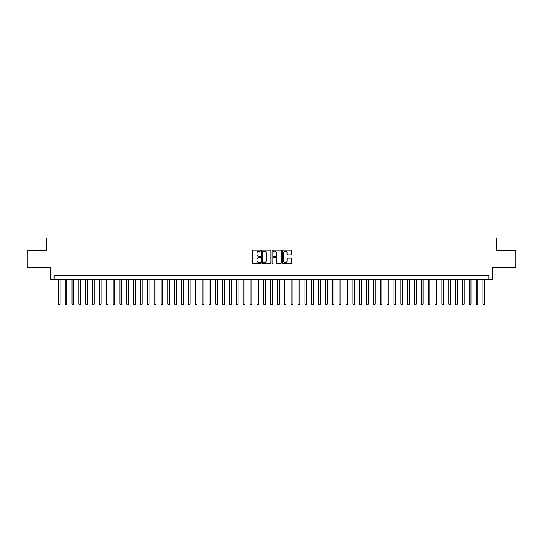 <?xml version="1.0" encoding="UTF-8"?>
<svg xmlns="http://www.w3.org/2000/svg" width="543" height="543" viewBox="0 0 543 543"><rect width="100%" height="100%" fill="white"/><g stroke="black" fill="none" stroke-linecap="round" stroke-linejoin="round"><path stroke-width="0.81" d="M260.538 250.622A0.468 0.468 0 0 0 260.07 250.153L252.929 250.153A0.672 0.672 0 0 0 252.257 250.825L252.257 262.927A0.672 0.672 0 0 0 252.929 263.599L260.07 263.599A0.468 0.468 0 0 0 260.538 263.131A0.468 0.468 0 0 0 260.07 262.656L259.147 262.656A2.152 2.152 0 0 1 256.995 260.504L256.995 259.5A2.152 2.152 0 0 1 259.147 257.348L260.07 257.348A0.468 0.468 0 0 0 260.538 256.88A0.468 0.468 0 0 0 260.07 256.405L259.147 256.405A2.152 2.152 0 0 1 256.995 254.253L256.995 253.248A2.152 2.152 0 0 1 259.147 251.097L260.07 251.097A0.468 0.468 0 0 0 260.538 250.622M291.15 254.891A0.672 0.672 0 0 0 291.822 254.219L291.822 250.825A0.672 0.672 0 0 0 291.15 250.153L283.215 250.153A0.672 0.672 0 0 0 282.543 250.825L282.543 262.927A0.672 0.672 0 0 0 283.215 263.599L291.15 263.599A0.672 0.672 0 0 0 291.822 262.927L291.822 258.828A0.672 0.672 0 0 0 291.15 258.156L287.756 258.156A0.672 0.672 0 0 0 287.084 258.828L287.084 260.857A1.799 1.799 0 0 1 285.285 262.656A1.799 1.799 0 0 1 283.487 260.857L283.487 252.895A1.799 1.799 0 0 1 285.285 251.097A1.799 1.799 0 0 1 287.084 252.895L287.084 254.219A0.672 0.672 0 0 0 287.756 254.891L291.15 254.891M488.965 279.136L492.392 279.136L492.392 267.495L515.85 267.495L515.85 250.371L496.159 250.371L496.159 238.038L46.841 238.038L46.841 250.371L27.15 250.371L27.15 267.495L50.608 267.495L50.608 279.136L488.965 279.136L488.965 275.715L54.035 275.715L54.035 279.136M270.909 250.825A0.672 0.672 0 0 0 270.238 250.153L262.303 250.153A0.672 0.672 0 0 0 261.631 250.825L261.631 262.927A0.672 0.672 0 0 0 262.303 263.599L270.238 263.599A0.672 0.672 0 0 0 270.909 262.927L270.909 250.825M272.762 250.153L280.697 250.153A0.672 0.672 0 0 1 281.369 250.825L281.369 262.927A0.672 0.672 0 0 1 280.697 263.599L277.297 263.599A0.672 0.672 0 0 1 276.625 262.927L276.625 258.02A0.672 0.672 0 0 0 275.953 257.348L273.699 257.348A0.672 0.672 0 0 0 273.027 258.02L273.027 263.131A0.468 0.468 0 0 1 272.559 263.599A0.468 0.468 0 0 1 272.091 263.131L272.091 250.825A0.672 0.672 0 0 1 272.762 250.153M263.043 251.097A0.468 0.468 0 0 0 262.574 251.565L262.574 262.188A0.468 0.468 0 0 0 263.043 262.656L264.02 262.656A2.152 2.152 0 0 0 266.172 260.504L266.172 253.248A2.152 2.152 0 0 0 264.02 251.097L263.043 251.097M276.625 252.929A1.799 1.799 0 0 0 274.826 251.131A1.799 1.799 0 0 0 273.027 252.929L273.027 255.733A0.672 0.672 0 0 0 273.699 256.405L275.953 256.405A0.672 0.672 0 0 0 276.625 255.733L276.625 252.929M58.311 279.136L58.311 304.066L60.029 304.066L60.029 279.136M60.029 304.066L59.513 304.962L58.827 304.962L58.311 304.066M65.167 279.136L65.167 304.066L66.877 304.066L66.877 279.136M66.877 304.066L66.361 304.962L65.676 304.962L65.167 304.066M72.015 279.136L72.015 304.066L73.726 304.066L73.726 279.136M73.726 304.066L73.21 304.962L72.524 304.962L72.015 304.066M78.864 279.136L78.864 304.066L80.574 304.066L80.574 279.136M80.574 304.066L80.059 304.962L79.373 304.962L78.864 304.066M85.713 279.136L85.713 304.066L87.423 304.066L87.423 279.136M87.423 304.066L86.907 304.962L86.228 304.962L85.713 304.066M92.561 279.136L92.561 304.066L94.272 304.066L94.272 279.136M94.272 304.066L93.763 304.962L93.077 304.962L92.561 304.066M99.41 279.136L99.41 304.066L101.12 304.066L101.12 279.136M101.12 304.066L100.611 304.962L99.926 304.962L99.41 304.066M106.258 279.136L106.258 304.066L107.969 304.066L107.969 279.136M107.969 304.066L107.46 304.962L106.774 304.962L106.258 304.066M113.107 279.136L113.107 304.066L114.824 304.066L114.824 279.136M114.824 304.066L114.308 304.962L113.623 304.962L113.107 304.066M119.955 279.136L119.955 304.066L121.673 304.066L121.673 279.136M121.673 304.066L121.157 304.962L120.471 304.962L119.955 304.066M126.811 279.136L126.811 304.066L128.521 304.066L128.521 279.136M128.521 304.066L128.005 304.962L127.32 304.962L126.811 304.066M133.659 279.136L133.659 304.066L135.37 304.066L135.37 279.136M135.37 304.066L134.854 304.962L134.169 304.962L133.659 304.066M140.508 279.136L140.508 304.066L142.218 304.066L142.218 279.136M142.218 304.066L141.703 304.962L141.017 304.962L140.508 304.066M147.357 279.136L147.357 304.066L149.067 304.066L149.067 279.136M149.067 304.066L148.551 304.962L147.872 304.962L147.357 304.066M154.205 279.136L154.205 304.066L155.916 304.066L155.916 279.136M155.916 304.066L155.407 304.962L154.721 304.962L154.205 304.066M161.054 279.136L161.054 304.066L162.764 304.066L162.764 279.136M162.764 304.066L162.255 304.962L161.57 304.962L161.054 304.066M167.902 279.136L167.902 304.066L169.613 304.066L169.613 279.136M169.613 304.066L169.104 304.962L168.418 304.962L167.902 304.066M174.751 279.136L174.751 304.066L176.468 304.066L176.468 279.136M176.468 304.066L175.952 304.962L175.267 304.962L174.751 304.066M181.6 279.136L181.6 304.066L183.317 304.066L183.317 279.136M183.317 304.066L182.801 304.962L182.115 304.962L181.6 304.066M188.455 279.136L188.455 304.066L190.165 304.066L190.165 279.136M190.165 304.066L189.65 304.962L188.964 304.962L188.455 304.066M195.304 279.136L195.304 304.066L197.014 304.066L197.014 279.136M197.014 304.066L196.498 304.962L195.813 304.962L195.304 304.066M202.152 279.136L202.152 304.066L203.863 304.066L203.863 279.136M203.863 304.066L203.347 304.962L202.661 304.962L202.152 304.066M209.001 279.136L209.001 304.066L210.711 304.066L210.711 279.136M210.711 304.066L210.195 304.962L209.517 304.962L209.001 304.066M215.849 279.136L215.849 304.066L217.56 304.066L217.56 279.136M217.56 304.066L217.051 304.962L216.365 304.962L215.849 304.066M222.698 279.136L222.698 304.066L224.408 304.066L224.408 279.136M224.408 304.066L223.899 304.962L223.214 304.962L222.698 304.066M229.546 279.136L229.546 304.066L231.257 304.066L231.257 279.136M231.257 304.066L230.748 304.962L230.062 304.962L229.546 304.066M236.395 279.136L236.395 304.066L238.112 304.066L238.112 279.136M238.112 304.066L237.596 304.962L236.911 304.962L236.395 304.066M243.244 279.136L243.244 304.066L244.961 304.066L244.961 279.136M244.961 304.066L244.445 304.962L243.759 304.962L243.244 304.066M250.099 279.136L250.099 304.066L251.809 304.066L251.809 279.136M251.809 304.066L251.294 304.962L250.608 304.962L250.099 304.066M256.948 279.136L256.948 304.066L258.658 304.066L258.658 279.136M258.658 304.066L258.142 304.962L257.457 304.962L256.948 304.066M263.796 279.136L263.796 304.066L265.507 304.066L265.507 279.136M265.507 304.066L264.991 304.962L264.305 304.962L263.796 304.066M270.645 279.136L270.645 304.066L272.355 304.066L272.355 279.136M272.355 304.066L271.839 304.962L271.161 304.962L270.645 304.066M277.493 279.136L277.493 304.066L279.204 304.066L279.204 279.136M279.204 304.066L278.695 304.962L278.009 304.962L277.493 304.066M284.342 279.136L284.342 304.066L286.052 304.066L286.052 279.136M286.052 304.066L285.543 304.962L284.858 304.962L284.342 304.066M291.191 279.136L291.191 304.066L292.901 304.066L292.901 279.136M292.901 304.066L292.392 304.962L291.706 304.962L291.191 304.066M298.039 279.136L298.039 304.066L299.756 304.066L299.756 279.136M299.756 304.066L299.241 304.962L298.555 304.962L298.039 304.066M304.888 279.136L304.888 304.066L306.605 304.066L306.605 279.136M306.605 304.066L306.089 304.962L305.404 304.962L304.888 304.066M311.743 279.136L311.743 304.066L313.454 304.066L313.454 279.136M313.454 304.066L312.938 304.962L312.252 304.962L311.743 304.066M318.592 279.136L318.592 304.066L320.302 304.066L320.302 279.136M320.302 304.066L319.786 304.962L319.101 304.962L318.592 304.066M325.44 279.136L325.44 304.066L327.151 304.066L327.151 279.136M327.151 304.066L326.635 304.962L325.949 304.962L325.44 304.066M332.289 279.136L332.289 304.066L333.999 304.066L333.999 279.136M333.999 304.066L333.483 304.962L332.805 304.962L332.289 304.066M339.137 279.136L339.137 304.066L340.848 304.066L340.848 279.136M340.848 304.066L340.339 304.962L339.653 304.962L339.137 304.066M345.986 279.136L345.986 304.066L347.696 304.066L347.696 279.136M347.696 304.066L347.187 304.962L346.502 304.962L345.986 304.066M352.835 279.136L352.835 304.066L354.545 304.066L354.545 279.136M354.545 304.066L354.036 304.962L353.35 304.962L352.835 304.066M359.683 279.136L359.683 304.066L361.4 304.066L361.4 279.136M361.4 304.066L360.885 304.962L360.199 304.962L359.683 304.066M366.532 279.136L366.532 304.066L368.249 304.066L368.249 279.136M368.249 304.066L367.733 304.962L367.048 304.962L366.532 304.066M373.387 279.136L373.387 304.066L375.098 304.066L375.098 279.136M375.098 304.066L374.582 304.962L373.896 304.962L373.387 304.066M380.236 279.136L380.236 304.066L381.946 304.066L381.946 279.136M381.946 304.066L381.43 304.962L380.745 304.962L380.236 304.066M387.084 279.136L387.084 304.066L388.795 304.066L388.795 279.136M388.795 304.066L388.279 304.962L387.593 304.962L387.084 304.066M393.933 279.136L393.933 304.066L395.643 304.066L395.643 279.136M395.643 304.066L395.128 304.962L394.449 304.962L393.933 304.066M400.782 279.136L400.782 304.066L402.492 304.066L402.492 279.136M402.492 304.066L401.983 304.962L401.297 304.962L400.782 304.066M407.63 279.136L407.63 304.066L409.341 304.066L409.341 279.136M409.341 304.066L408.831 304.962L408.146 304.962L407.63 304.066M414.479 279.136L414.479 304.066L416.189 304.066L416.189 279.136M416.189 304.066L415.68 304.962L414.995 304.962L414.479 304.066M421.327 279.136L421.327 304.066L423.045 304.066L423.045 279.136M423.045 304.066L422.529 304.962L421.843 304.962L421.327 304.066M428.176 279.136L428.176 304.066L429.893 304.066L429.893 279.136M429.893 304.066L429.377 304.962L428.692 304.962L428.176 304.066M435.031 279.136L435.031 304.066L436.742 304.066L436.742 279.136M436.742 304.066L436.226 304.962L435.54 304.962L435.031 304.066M441.88 279.136L441.88 304.066L443.59 304.066L443.59 279.136M443.59 304.066L443.074 304.962L442.389 304.962L441.88 304.066M448.728 279.136L448.728 304.066L450.439 304.066L450.439 279.136M450.439 304.066L449.923 304.962L449.237 304.962L448.728 304.066M455.577 279.136L455.577 304.066L457.287 304.066L457.287 279.136M457.287 304.066L456.772 304.962L456.093 304.962L455.577 304.066M462.426 279.136L462.426 304.066L464.136 304.066L464.136 279.136M464.136 304.066L463.627 304.962L462.941 304.962L462.426 304.066M469.274 279.136L469.274 304.066L470.985 304.066L470.985 279.136M470.985 304.066L470.476 304.962L469.79 304.962L469.274 304.066M476.123 279.136L476.123 304.066L477.833 304.066L477.833 279.136M477.833 304.066L477.324 304.962L476.639 304.962L476.123 304.066M482.971 279.136L482.971 304.066L484.689 304.066L484.689 279.136M484.689 304.066L484.173 304.962L483.487 304.962L482.971 304.066"/></g></svg>

